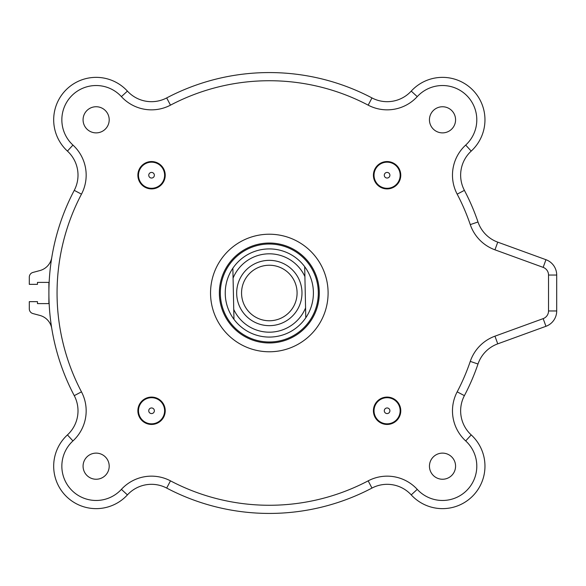 <?xml version="1.0" encoding="UTF-8"?>
<svg xmlns="http://www.w3.org/2000/svg" width="586" height="586" viewBox="0 0 586 586"><rect width="100%" height="100%" fill="white"/><g stroke="black" fill="none" stroke-linecap="round" stroke-linejoin="round"><path stroke-width="0.88" d="M48.894 293A220.431 220.431 0 0 0 51.78 328.57A16.327 16.327 0 0 0 39.892 315.429L32.933 313.569A4.9 4.9 0 0 1 29.3 308.837L29.3 301.651L37.467 301.651L37.467 303.614L48.894 303.614L48.894 282.386L37.467 282.386L37.467 284.349L29.3 284.349L29.3 277.163A4.9 4.9 0 0 1 32.933 272.431L39.892 270.571A16.327 16.327 0 0 0 51.78 257.43M67.434 434.907A32.655 32.655 0 0 0 74.254 395.645A220.431 220.431 0 0 1 74.254 190.355A32.655 32.655 0 0 0 67.434 151.093A32.655 32.655 0 0 1 74.254 190.355A220.431 220.431 0 0 0 74.254 395.645A32.655 32.655 0 0 1 67.434 434.907A42.456 42.456 0 0 0 66.115 496.203A42.456 42.456 0 0 0 127.418 494.892A42.456 42.456 0 0 1 66.115 496.203A42.456 42.456 0 0 1 67.434 434.907L72.95 440.921A40.822 40.822 0 0 0 81.476 391.844L74.254 395.645M166.68 488.072A32.655 32.655 0 0 0 127.418 494.892A32.655 32.655 0 0 1 166.68 488.072A220.431 220.431 0 0 0 371.971 488.072A220.431 220.431 0 0 1 166.68 488.072L170.482 480.85A40.822 40.822 0 0 0 121.397 489.369L127.418 494.892M411.233 494.892A32.655 32.655 0 0 0 371.971 488.072A32.655 32.655 0 0 1 411.233 494.892A42.456 42.456 0 0 0 472.528 496.203A42.456 42.456 0 0 0 471.217 434.907A42.456 42.456 0 0 1 472.528 496.203A42.456 42.456 0 0 1 411.233 494.892L417.247 489.369A40.822 40.822 0 0 0 368.169 480.85L371.971 488.072M269.326 234.217A58.783 58.783 0 0 1 320.227 322.388A58.783 58.783 0 0 1 218.417 322.388A58.783 58.783 0 0 1 269.326 234.217M269.326 243.036A49.964 49.964 0 0 1 312.594 317.986A49.964 49.964 0 0 1 226.057 317.986A49.964 49.964 0 0 1 269.326 243.036M497.748 242.15L494.958 249.826A40.822 40.822 0 0 1 470.272 224.614A40.822 40.822 0 0 0 494.958 249.826L543.163 267.37A8.167 8.167 0 0 1 548.533 275.039L548.533 310.961A8.167 8.167 0 0 1 543.163 318.63L545.954 326.299L497.748 343.85L545.954 326.299A16.327 16.327 0 0 0 556.7 310.961L556.7 275.039A16.327 16.327 0 0 0 545.954 259.701L497.748 242.15A32.655 32.655 0 0 1 478 221.984A220.431 220.431 0 0 0 464.398 190.355A32.655 32.655 0 0 1 471.217 151.093A42.456 42.456 0 0 0 472.528 89.797A42.456 42.456 0 0 0 411.233 91.108A32.655 32.655 0 0 1 371.971 97.928A220.431 220.431 0 0 0 166.68 97.928A32.655 32.655 0 0 1 127.418 91.108A42.456 42.456 0 0 0 66.115 89.797A42.456 42.456 0 0 0 67.434 151.093L72.95 145.079A34.288 34.288 0 0 1 71.895 95.569A34.288 34.288 0 0 1 121.397 96.631L127.418 91.108M543.163 318.63L494.958 336.174A40.822 40.822 0 0 0 470.272 361.386L478 364.016A32.655 32.655 0 0 1 497.748 343.85A32.655 32.655 0 0 0 478 364.016A220.431 220.431 0 0 1 464.398 395.645A32.655 32.655 0 0 0 471.217 434.907L465.694 440.921A34.288 34.288 0 0 1 466.756 490.431A34.288 34.288 0 0 1 417.247 489.369M548.533 275.039L556.7 275.039L556.7 310.961L548.533 310.961M304.691 266.681A44.089 44.089 0 0 0 232.862 268.22L233.074 278.116A39.189 39.189 0 0 1 304.903 276.57L304.691 266.681A44.089 44.089 0 0 1 305.782 317.78L304.903 276.57M233.074 278.116L233.96 319.319A44.089 44.089 0 0 0 305.782 317.78M268.732 265.246A27.754 27.754 0 0 1 293.652 306.361A27.754 27.754 0 0 1 245.585 307.394A27.754 27.754 0 0 1 268.732 265.246M268.622 260.352A32.655 32.655 0 0 0 241.403 309.928A32.655 32.655 0 0 0 297.952 308.719A32.655 32.655 0 0 0 268.622 260.352M305.577 307.884A39.189 39.189 0 0 1 233.748 309.43M269.326 244.018A48.982 48.982 0 0 1 318.308 292.473A48.982 48.982 0 0 1 270.373 341.975A48.982 48.982 0 0 1 220.343 293.527A48.982 48.982 0 0 1 269.326 244.018M232.862 268.22A44.089 44.089 0 0 0 233.96 319.319M151.554 413.577A2.805 2.805 0 0 1 149.122 409.365A2.805 2.805 0 0 1 153.986 409.365A2.805 2.805 0 0 1 151.554 413.577M164.615 410.771A13.06 13.06 0 0 0 151.554 397.704A13.06 13.06 0 0 0 138.494 410.771A13.06 13.06 0 0 0 151.554 423.832A13.06 13.06 0 0 0 164.615 410.771M151.554 397.096A13.676 13.676 0 0 1 163.399 417.606A13.676 13.676 0 0 1 139.71 417.606A13.676 13.676 0 0 1 151.554 397.096M389.902 410.771A2.805 2.805 0 0 1 385.691 413.196A2.805 2.805 0 0 1 385.691 408.339A2.805 2.805 0 0 1 389.902 410.771M387.09 397.704A13.06 13.06 0 0 0 374.029 410.771A13.06 13.06 0 0 0 387.09 423.832A13.06 13.06 0 0 0 400.157 410.771A13.06 13.06 0 0 0 387.09 397.704M373.414 410.771A13.676 13.676 0 0 1 393.931 398.927A13.676 13.676 0 0 1 393.931 422.616A13.676 13.676 0 0 1 373.414 410.771M387.09 172.423A2.805 2.805 0 0 1 389.522 176.635A2.805 2.805 0 0 1 384.665 176.635A2.805 2.805 0 0 1 387.09 172.423M374.029 175.229A13.06 13.06 0 0 0 387.09 188.296A13.06 13.06 0 0 0 400.157 175.229A13.06 13.06 0 0 0 387.09 162.168A13.06 13.06 0 0 0 374.029 175.229M387.09 188.904A13.676 13.676 0 0 1 375.245 168.394A13.676 13.676 0 0 1 398.934 168.394A13.676 13.676 0 0 1 387.09 188.904M148.749 175.229A2.805 2.805 0 0 1 152.961 172.804A2.805 2.805 0 0 1 152.961 177.661A2.805 2.805 0 0 1 148.749 175.229M151.554 188.296A13.06 13.06 0 0 0 164.615 175.229A13.06 13.06 0 0 0 151.554 162.168A13.06 13.06 0 0 0 138.494 175.229A13.06 13.06 0 0 0 151.554 188.296M165.23 175.229A13.676 13.676 0 0 1 144.72 187.073A13.676 13.676 0 0 1 144.72 163.384A13.676 13.676 0 0 1 165.23 175.229M83.073 119.815A13.06 13.06 0 0 1 108.322 115.105A13.06 13.06 0 0 1 98.536 132.656A13.06 13.06 0 0 1 83.073 119.815M442.511 106.755A13.06 13.06 0 0 1 454.538 124.913A13.06 13.06 0 0 1 433.12 128.898A13.06 13.06 0 0 1 442.511 106.755M455.571 466.185A13.06 13.06 0 0 1 441.822 479.231A13.06 13.06 0 0 1 429.523 464.815A13.06 13.06 0 0 1 443.199 453.139A13.06 13.06 0 0 1 455.571 466.185M96.141 479.245A13.06 13.06 0 0 1 83.087 466.742A13.06 13.06 0 0 1 95.027 453.168A13.06 13.06 0 0 1 109.186 465.628A13.06 13.06 0 0 1 96.141 479.245M452.722 415.291A40.822 40.822 0 0 1 457.175 391.844L464.398 395.645M471.217 151.093L465.694 145.079A40.822 40.822 0 0 0 457.175 194.156L464.398 190.355M457.175 194.156A212.264 212.264 0 0 1 470.272 224.614L478 221.984M543.163 267.37L545.954 259.701M494.958 336.174L497.748 343.85M470.272 361.386A212.264 212.264 0 0 1 457.175 391.844A40.822 40.822 0 0 0 465.694 440.921M368.169 480.85A212.264 212.264 0 0 1 170.482 480.85M121.397 489.369A34.288 34.288 0 0 1 71.895 490.431A34.288 34.288 0 0 1 72.95 440.921M81.476 391.844A212.264 212.264 0 0 1 81.476 194.156L74.254 190.355M81.476 194.156A40.822 40.822 0 0 0 72.95 145.079M121.397 96.631A40.822 40.822 0 0 0 170.482 105.15L166.68 97.928M170.482 105.15A212.264 212.264 0 0 1 368.169 105.15L371.971 97.928M368.169 105.15A40.822 40.822 0 0 0 417.247 96.631L411.233 91.108M417.247 96.631A34.288 34.288 0 0 1 466.756 95.569A34.288 34.288 0 0 1 465.694 145.079"/></g></svg>
